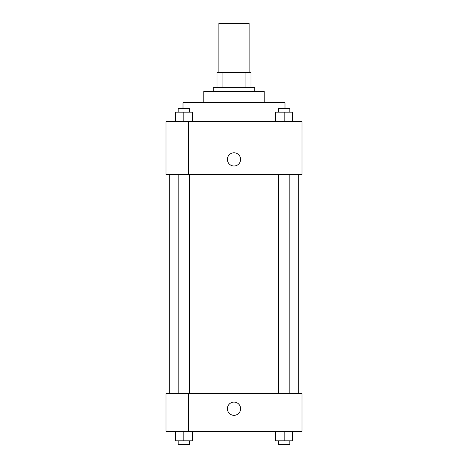 <?xml version="1.0" encoding="UTF-8"?>
<svg xmlns="http://www.w3.org/2000/svg" width="468" height="468" viewBox="0 0 468 468"><rect width="100%" height="100%" fill="white"/><g stroke="black" fill="none" stroke-linecap="round" stroke-linejoin="round"><path stroke-width="0.7" d="M249.111 72.511L249.111 23.4L218.889 23.4L218.889 72.511M222.914 87.621L222.914 72.511L217 72.511L217 87.621L217 72.511M222.914 72.511L251 72.511L251 87.621M245.086 87.621L245.086 72.511M213.221 91.395L213.221 87.621L254.779 87.621L254.779 91.395M203.779 102.732L203.779 91.395L264.221 91.395L264.221 102.732M183.006 108.395L183.006 102.732L284.994 102.732L284.994 108.395M166.005 121.616L301.995 121.616L301.995 174.505L166.005 174.505L188.668 174.441L188.668 121.68L166.005 121.616M227.389 159.395A6.611 6.611 0 0 1 237.305 153.668A6.611 6.611 0 0 1 237.305 165.116A6.611 6.611 0 0 1 227.389 159.395M166.005 121.68L166.005 174.441M188.668 393.606L301.995 393.606L301.995 431.379L166.005 431.379L166.005 393.541L188.668 393.541L188.668 431.379M227.389 408.71A6.611 6.611 0 0 1 237.305 402.989A6.611 6.611 0 0 1 237.305 414.437A6.611 6.611 0 0 1 227.389 408.71M275.67 431.379L275.67 440.821L292.664 440.821L292.664 431.379L292.664 440.821M284.164 440.821L284.164 431.379M289.832 440.821L289.832 444.6L278.501 444.6L278.501 440.821M175.336 431.379L175.336 440.821L192.33 440.821L192.33 431.379L192.33 440.821M183.836 440.821L183.836 431.379M189.499 440.821L189.499 444.6L178.168 444.6L178.168 440.821M275.67 121.616L275.67 112.174L292.664 112.174L292.664 121.616L292.664 112.174M284.164 121.616L284.164 112.174M289.832 112.174L289.832 108.395L278.501 108.395L278.501 112.174M175.336 121.616L175.336 112.174L192.33 112.174L192.33 121.616L192.33 112.174M183.836 121.616L183.836 112.174M189.499 112.174L189.499 108.395L178.168 108.395L178.168 112.174M298.221 393.606L298.221 174.505M169.779 393.541L169.779 174.505M278.501 174.505L278.501 393.606M289.832 174.505L289.832 393.606M189.499 393.606L189.499 174.505M178.168 393.541L178.168 174.505"/></g></svg>
